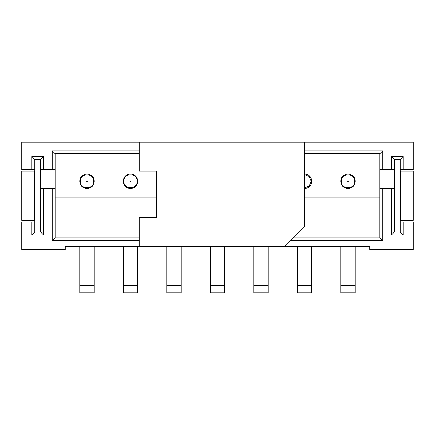 <?xml version="1.0" encoding="UTF-8"?>
<svg xmlns="http://www.w3.org/2000/svg" width="435" height="435" viewBox="0 0 435 435"><rect width="100%" height="100%" fill="white"/><g stroke="black" fill="none" stroke-linecap="round" stroke-linejoin="round"><path stroke-width="0.65" d="M403.098 221.85L403.098 234.9L391.5 234.9L391.5 188.502L394.398 188.502L394.398 232.002L400.2 232.002L400.2 221.85L413.25 221.85L413.25 249.402L369.75 249.402L369.75 246.498L65.25 246.498L65.25 249.402L21.75 249.402L21.75 221.85L34.8 221.85L34.8 232.002L40.602 232.002L40.602 188.502L43.5 188.502L43.5 234.9L31.902 234.9L31.902 221.85M55.098 197.202L156.6 197.202M304.5 197.202L379.902 197.202M139.2 153.702L55.098 153.702L55.098 237.798L139.2 237.798M292.902 237.798L379.902 237.798L379.902 153.702L304.5 153.702M55.098 200.1L156.6 200.1M304.5 200.1L379.902 200.1M31.902 169.65L31.902 156.6L43.5 156.6L43.5 169.65L40.602 169.65L40.602 159.498L34.8 159.498L34.8 169.65L21.75 169.65L21.75 142.098L304.5 142.098L304.5 226.2L284.202 246.498M43.5 169.65L52.2 169.65L52.2 150.798L139.2 150.798M304.5 150.798L382.8 150.798L382.8 169.65L391.5 169.65L391.5 156.6L403.098 156.6L403.098 169.65L400.2 169.65L400.2 159.498L394.398 159.498L394.398 169.65L391.5 169.65M304.5 142.098L413.25 142.098L413.25 169.65L403.098 169.65M391.5 188.502L382.8 188.502L382.8 240.702L289.998 240.702M139.2 240.702L52.2 240.702L52.2 188.502L43.5 188.502M379.902 169.65L382.8 169.65M382.8 188.502L379.902 188.502M52.2 169.65L55.098 169.65M55.098 188.502L52.2 188.502M43.5 156.6L40.602 159.498M34.8 159.498L31.902 156.6M43.5 234.9L40.602 232.002M34.8 232.002L31.902 234.9M403.098 156.6L400.2 159.498M394.398 159.498L391.5 156.6M391.5 234.9L394.398 232.002M403.098 234.9L400.2 232.002M379.902 237.798L382.8 240.702M55.098 237.798L52.2 240.702M55.098 153.702L52.2 150.798M379.902 153.702L382.8 150.798M94.248 285.648L94.248 292.902L79.752 292.902L79.752 285.648L94.248 285.648L94.248 246.498M79.752 285.648L79.752 246.498M80.16 178.834L79.752 181.248A7.248 7.248 0 0 1 90.627 174.973A7.248 7.248 0 0 1 90.627 187.528A7.248 7.248 0 0 1 79.752 181.248L80.16 183.668M93.84 183.668L94.248 181.248L93.84 178.834M86.712 181.248A0.288 0.288 0 0 1 87.147 180.998A0.288 0.288 0 0 1 87.147 181.504A0.288 0.288 0 0 1 86.712 181.248M139.2 246.498L139.2 217.5L156.6 217.5L156.6 171.102L139.2 171.102L139.2 142.098M34.8 169.65L34.8 221.85M40.602 169.65L40.602 188.502M34.512 220.398L21.75 220.398L21.75 171.102L34.512 171.102L34.512 220.398L34.8 220.398M34.512 171.102L34.8 171.102M400.2 221.85L400.2 169.65M394.398 188.502L394.398 169.65M400.488 171.102L413.25 171.102L413.25 220.398L400.488 220.398L400.488 171.102L400.2 171.102M400.488 220.398L400.2 220.398M137.748 285.648L137.748 292.902L123.252 292.902L123.252 285.648L137.748 285.648L137.748 246.498M123.252 285.648L123.252 246.498M123.252 181.248A7.248 7.248 0 0 1 134.127 174.973A7.248 7.248 0 0 1 134.127 187.528A7.248 7.248 0 0 1 123.252 181.248M137.34 183.668L137.748 181.248L137.34 178.834M130.212 181.248A0.288 0.288 0 0 1 130.647 180.998A0.288 0.288 0 0 1 130.647 181.504A0.288 0.288 0 0 1 130.212 181.248M181.248 285.648L181.248 292.902L166.752 292.902L166.752 285.648L181.248 285.648L181.248 246.498M166.752 285.648L166.752 246.498M224.748 285.648L224.748 292.902L210.252 292.902L210.252 285.648L224.748 285.648L224.748 246.498M210.252 285.648L210.252 246.498M268.248 285.648L268.248 292.902L253.752 292.902L253.752 285.648L268.248 285.648L268.248 246.498M253.752 285.648L253.752 246.498M311.748 285.648L311.748 292.902L297.252 292.902L297.252 285.648L311.748 285.648L311.748 246.498M297.252 285.648L297.252 246.498M304.5 174A7.248 7.248 0 0 1 311.748 181.248A7.248 7.248 0 0 1 304.5 188.502M311.34 183.668L311.748 181.248L311.34 178.834M304.5 180.96A0.288 0.288 0 0 1 304.788 181.248A0.288 0.288 0 0 1 304.5 181.542M355.248 285.648L355.248 292.902L340.752 292.902L340.752 285.648L355.248 285.648L355.248 246.498M340.752 285.648L340.752 246.498M341.16 178.834L340.752 181.248A7.248 7.248 0 0 1 351.627 174.973A7.248 7.248 0 0 1 351.627 187.528A7.248 7.248 0 0 1 340.752 181.248L341.16 183.668M354.84 183.668L355.248 181.248L354.84 178.834M347.712 181.248A0.288 0.288 0 0 1 348.147 180.998A0.288 0.288 0 0 1 348.147 181.504A0.288 0.288 0 0 1 347.712 181.248M93.672 181.248C94.085 189.72 80.181 189.937 80.334 181.46C79.654 172.733 94.074 172.51 93.672 181.248M137.172 181.248C137.585 189.72 123.681 189.937 123.834 181.46C123.154 172.733 137.574 172.51 137.172 181.248M304.5 174.582L309.214 176.534L311.172 181.248L309.214 185.968L304.5 187.92M354.672 181.248C355.085 189.72 341.181 189.937 341.334 181.46C340.654 172.733 355.074 172.51 354.672 181.248"/></g></svg>
